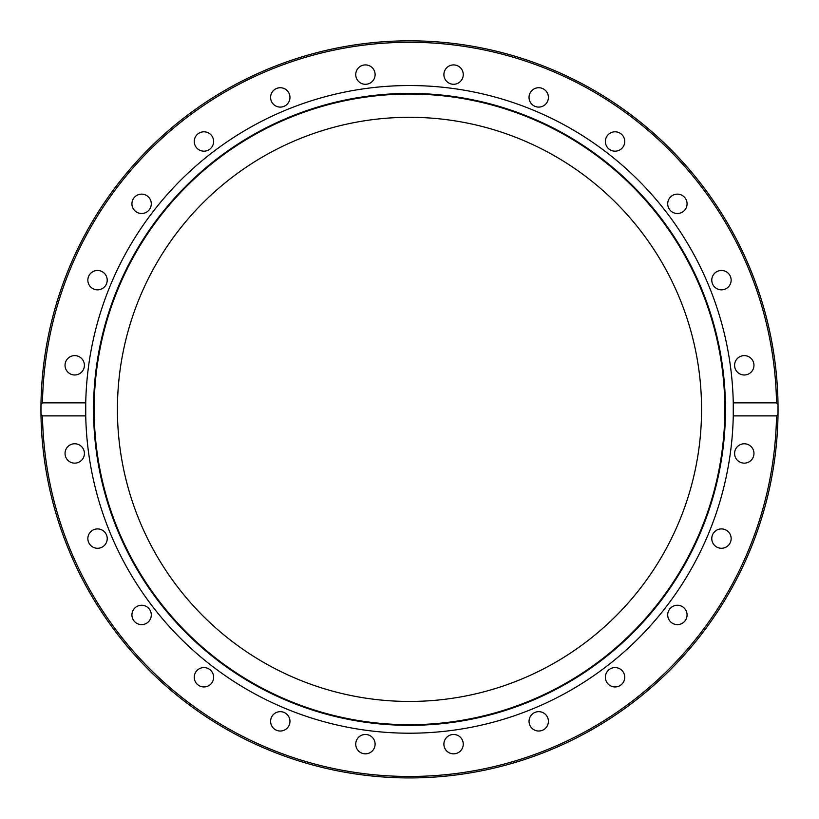 <?xml version="1.0" encoding="UTF-8"?>
<svg xmlns="http://www.w3.org/2000/svg" width="819" height="819" viewBox="0 0 819 819"><rect width="100%" height="100%" fill="white"/><g stroke="black" fill="none" stroke-linecap="round" stroke-linejoin="round"><path stroke-width="1.23" d="M117.424 409.377A292.076 292.076 0 0 1 555.538 156.439A292.076 292.076 0 0 1 555.538 662.315A292.076 292.076 0 0 1 117.424 409.377M444.226 72.092A9.685 9.685 0 0 1 456.081 65.244A9.685 9.685 0 0 1 462.93 77.109A9.685 9.685 0 0 1 451.064 83.947A9.685 9.685 0 0 1 444.226 72.092M530.333 92.567A9.685 9.685 0 0 1 543.56 89.025A9.685 9.685 0 0 1 547.102 102.252A9.685 9.685 0 0 1 533.875 105.794A9.685 9.685 0 0 1 530.333 92.567M608.21 134.644A9.685 9.685 0 0 1 621.908 134.644A9.685 9.685 0 0 1 621.908 148.331A9.685 9.685 0 0 1 608.21 148.331A9.685 9.685 0 0 1 608.21 134.644M672.553 195.434A9.685 9.685 0 0 1 685.779 198.976A9.685 9.685 0 0 1 682.227 212.203A9.685 9.685 0 0 1 669 208.661A9.685 9.685 0 0 1 672.553 195.434M718.959 270.802A9.685 9.685 0 0 1 730.814 277.651A9.685 9.685 0 0 1 723.965 289.506A9.685 9.685 0 0 1 712.11 282.668A9.685 9.685 0 0 1 718.959 270.802M744.276 355.62A9.685 9.685 0 0 1 753.961 365.305A9.685 9.685 0 0 1 744.276 374.989A9.685 9.685 0 0 1 734.592 365.305A9.685 9.685 0 0 1 744.276 355.62M746.785 444.103A9.685 9.685 0 0 1 753.634 455.958A9.685 9.685 0 0 1 741.768 462.807A9.685 9.685 0 0 1 734.93 450.941A9.685 9.685 0 0 1 746.785 444.103M726.31 530.21A9.685 9.685 0 0 1 729.852 543.437A9.685 9.685 0 0 1 716.625 546.979A9.685 9.685 0 0 1 713.083 533.753A9.685 9.685 0 0 1 726.31 530.21M684.234 608.087A9.685 9.685 0 0 1 684.234 621.785A9.685 9.685 0 0 1 670.546 621.785A9.685 9.685 0 0 1 670.546 608.087A9.685 9.685 0 0 1 684.234 608.087M623.443 672.43A9.685 9.685 0 0 1 619.901 685.657A9.685 9.685 0 0 1 606.674 682.104A9.685 9.685 0 0 1 610.216 668.877A9.685 9.685 0 0 1 623.443 672.43M548.075 718.836A9.685 9.685 0 0 1 541.226 730.691A9.685 9.685 0 0 1 529.371 723.842A9.685 9.685 0 0 1 536.21 711.987A9.685 9.685 0 0 1 548.075 718.836M463.257 744.154A9.685 9.685 0 0 1 453.572 753.838A9.685 9.685 0 0 1 443.888 744.154A9.685 9.685 0 0 1 453.572 734.469A9.685 9.685 0 0 1 463.257 744.154M374.774 746.662A9.685 9.685 0 0 1 362.919 753.511A9.685 9.685 0 0 1 356.07 741.645A9.685 9.685 0 0 1 367.936 734.807A9.685 9.685 0 0 1 374.774 746.662M288.667 726.187A9.685 9.685 0 0 1 275.44 729.729A9.685 9.685 0 0 1 271.898 716.502A9.685 9.685 0 0 1 285.125 712.96A9.685 9.685 0 0 1 288.667 726.187M210.79 684.111A9.685 9.685 0 0 1 197.092 684.111A9.685 9.685 0 0 1 197.092 670.423A9.685 9.685 0 0 1 210.79 670.423A9.685 9.685 0 0 1 210.79 684.111M146.447 623.32A9.685 9.685 0 0 1 133.221 619.778A9.685 9.685 0 0 1 136.773 606.551A9.685 9.685 0 0 1 150 610.094A9.685 9.685 0 0 1 146.447 623.32M100.041 547.952A9.685 9.685 0 0 1 88.186 541.103A9.685 9.685 0 0 1 95.035 529.248A9.685 9.685 0 0 1 106.89 536.087A9.685 9.685 0 0 1 100.041 547.952M74.724 463.134A9.685 9.685 0 0 1 65.039 453.45A9.685 9.685 0 0 1 74.724 443.765A9.685 9.685 0 0 1 84.408 453.45A9.685 9.685 0 0 1 74.724 463.134M72.215 374.652A9.685 9.685 0 0 1 65.366 362.797A9.685 9.685 0 0 1 77.232 355.948A9.685 9.685 0 0 1 84.07 367.813A9.685 9.685 0 0 1 72.215 374.652M92.69 288.544A9.685 9.685 0 0 1 89.148 275.317A9.685 9.685 0 0 1 102.375 271.775A9.685 9.685 0 0 1 105.917 285.002A9.685 9.685 0 0 1 92.69 288.544M134.766 210.667A9.685 9.685 0 0 1 134.766 196.969A9.685 9.685 0 0 1 148.454 196.969A9.685 9.685 0 0 1 148.454 210.667A9.685 9.685 0 0 1 134.766 210.667M195.557 146.325A9.685 9.685 0 0 1 199.099 133.098A9.685 9.685 0 0 1 212.326 136.65A9.685 9.685 0 0 1 208.784 149.877A9.685 9.685 0 0 1 195.557 146.325M270.925 99.918A9.685 9.685 0 0 1 277.774 88.063A9.685 9.685 0 0 1 289.629 94.902A9.685 9.685 0 0 1 282.79 106.767A9.685 9.685 0 0 1 270.925 99.918M355.743 74.601A9.685 9.685 0 0 1 365.428 64.916A9.685 9.685 0 0 1 375.112 74.601A9.685 9.685 0 0 1 365.428 84.285A9.685 9.685 0 0 1 355.743 74.601M733.261 415.888L733.261 402.866L776.535 402.866L778.019 404.545L778.019 414.209L776.535 415.888L733.261 415.888A323.833 323.833 0 0 1 409.5 733.21A323.833 323.833 0 0 1 85.739 402.866L85.739 415.888L42.465 415.888L40.981 414.209L40.981 404.545L42.465 402.866L85.739 402.866A323.833 323.833 0 0 1 409.5 85.545A323.833 323.833 0 0 1 733.261 415.888M778.019 404.545A368.55 368.55 0 0 0 409.5 40.827A368.55 368.55 0 0 0 40.981 404.545A368.55 368.55 0 0 1 411.916 40.837A368.55 368.55 0 0 1 778.019 413.749M409.5 725.337A315.96 315.96 0 0 1 135.872 251.392A315.96 315.96 0 0 1 683.128 251.392A315.96 315.96 0 0 1 409.5 725.337M409.5 724.702A315.325 315.325 0 0 1 136.415 251.709A315.325 315.325 0 0 1 682.585 251.709A315.325 315.325 0 0 1 409.5 724.702M778.019 414.209A368.55 368.55 0 0 1 409.5 777.927A368.55 368.55 0 0 1 40.981 414.209A368.55 368.55 0 0 0 409.5 777.927A368.55 368.55 0 0 0 778.019 414.209A368.55 368.55 0 0 1 404.668 777.896A368.55 368.55 0 0 1 40.981 404.545M42.465 402.866A367.096 367.096 0 0 1 409.5 42.281A367.096 367.096 0 0 1 776.535 402.866M776.535 415.888A367.096 367.096 0 0 1 409.5 776.473A367.096 367.096 0 0 1 42.465 415.888"/></g></svg>
